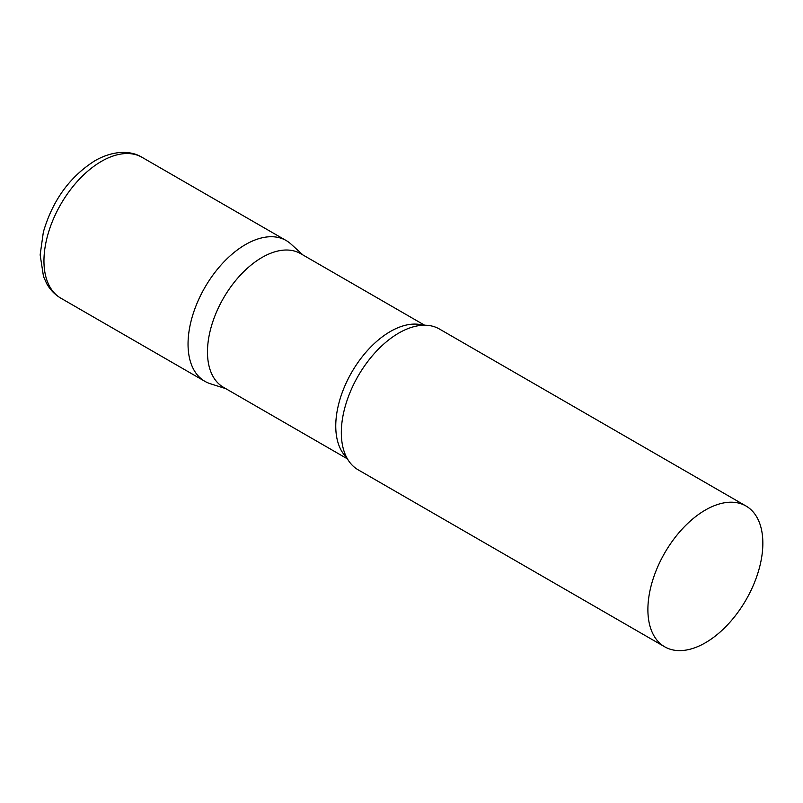 <?xml version="1.0" encoding="UTF-8"?>
<svg xmlns="http://www.w3.org/2000/svg" width="803" height="803" viewBox="0 0 803 803"><rect width="100%" height="100%" fill="white"/><g stroke="black" fill="none" stroke-linecap="round" stroke-linejoin="round"><path stroke-width="1.2" d="M60.787 298.144L204.875 381.325A81.294 46.935 -60 0 1 192.419 316.191A81.294 46.935 -60 0 1 245.517 244.554A81.294 46.935 -60 0 1 286.169 240.529L142.081 157.338A81.294 46.935 -60 0 0 101.439 161.363A81.294 46.935 -60 0 0 48.331 233A81.294 46.935 -60 0 0 60.787 298.144C54.835 294.641 50.137 289.783 46.684 283.579L43.503 276.533L40.15 254.882L43.362 232.047C52.566 200.479 69.761 176.7 94.935 160.72C114.177 149.77 131.551 150.723 142.081 157.338M424.616 325.215L300.623 253.628A77.168 44.556 120 0 0 241.161 274.305A77.168 44.556 120 0 0 207.475 351.965A77.168 44.556 120 0 0 223.455 387.297L347.448 458.884M303.042 255.023L290.917 244.002A81.294 46.935 120 0 0 226.888 258.897A81.294 46.935 120 0 0 188.043 344.116A81.294 46.935 120 0 0 210.266 383.704L225.864 388.692M746.017 506.02L439.452 329.029A81.294 46.935 120 0 0 410.343 327.744A81.294 46.935 120 0 0 341.325 432.606A81.294 46.935 120 0 0 342.49 445.253A81.294 46.935 120 0 0 358.158 469.825L664.723 646.816A81.294 46.935 120 0 0 727.367 625.035A81.294 46.935 120 0 0 762.85 543.23A81.294 46.935 120 0 0 746.017 506.02A81.294 46.935 120 0 0 683.373 527.792A81.294 46.935 120 0 0 647.891 609.607A81.294 46.935 120 0 0 664.723 646.816M423.151 325.245A77.168 44.556 120 0 0 365.967 352.206A77.168 44.556 120 0 0 335.754 426.032A77.168 44.556 120 0 0 346.735 457.6"/></g></svg>
